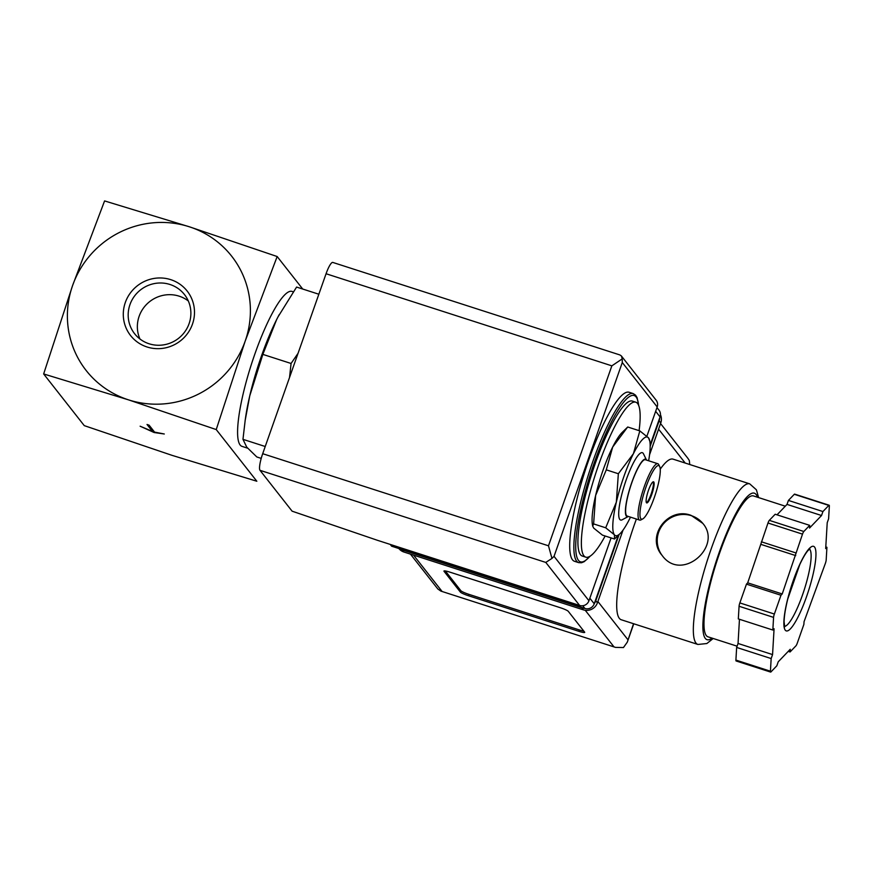 <?xml version="1.0" encoding="UTF-8"?>
<svg xmlns="http://www.w3.org/2000/svg" width="873" height="873" viewBox="0 0 873 873"><rect width="100%" height="100%" fill="white"/><g stroke="black" fill="none" stroke-linecap="round" stroke-linejoin="round"><path stroke-width="1.31" d="M43.65 373.95L128.429 399.834A92.516 89.854 141.8 0 1 72.601 285.515L43.65 373.95L84.266 425.631L172.068 455.357L256.837 481.241L216.231 429.571L245.182 341.125A92.516 89.854 141.8 0 1 128.429 399.834L216.231 429.571M149.097 425.162L147.024 424.485L152.48 431.426L140.127 426.21L154.117 432.528L164.288 433.99L154.554 432.102L149.097 425.162M592.68 526.124L592.429 524.695A51.813 10.345 -72.1 0 1 595.626 495.482L593.618 523.909L592.691 526.124L593.716 528.121L602.435 535.127L614.516 539.012L620.081 533.61A51.813 10.345 -72.1 0 1 614.417 534.8L605.698 527.794L616.338 502.161L618.346 473.733L633.405 453.709L639.822 430.891L648.541 437.897L649.828 441.323A51.813 10.345 -72.1 0 1 648.639 460.769M627.512 427.213L612.693 447.031A51.813 10.345 -72.1 0 1 622.176 432.408L627.512 427.213M606.277 469.849L595.626 495.482A51.813 10.345 -72.1 0 1 612.693 447.031L606.277 469.849L618.346 473.733M289.53 377.496L291.069 363.474L298.042 353.314M278.061 316.801L276.577 319.704A81.418 16.249 -72.1 0 1 278.029 316.866L296.591 287.064L318.852 294.234M245.171 420.35L245.575 417.556A81.418 16.249 -72.1 0 1 249.754 395.851A81.418 16.249 -72.1 0 1 276.577 319.704L262.849 354.383L249.754 395.851L245.182 420.35L242.967 439.337L246.743 447.14L256.826 456.972L261.223 458.38M242.967 439.337L265.228 446.507M262.849 354.383L291.069 363.474M139.931 338.975A31.701 30.784 141.8 0 1 145.791 305.212A31.701 30.784 141.8 0 1 179.151 296.165A31.701 30.784 141.8 0 1 188.306 300.956M169.962 284.478A31.701 30.784 141.8 0 1 184.454 294.539A31.701 30.784 141.8 0 1 178.55 338.331A31.701 30.784 141.8 0 1 134.606 333.715A31.701 30.784 141.8 0 1 134.18 296.525A31.701 30.784 141.8 0 1 169.962 284.478M170.748 279.655A36 34.964 141.8 0 1 182.042 339.521A36 34.964 141.8 0 1 123.89 320.784A36 34.964 141.8 0 1 170.748 279.655M189.365 226.794A92.516 89.854 141.8 0 1 245.182 341.125L277.167 256.531L189.365 226.794L104.585 200.921L72.601 285.515A92.516 89.854 141.8 0 1 189.365 226.794M277.167 256.531L302.713 289.028M247.594 448.176L242.028 446.376A81.418 16.249 -72.1 0 1 251.533 363.899A81.418 16.249 -72.1 0 1 291.975 291.396L293.252 291.811M278.029 316.866A81.418 16.249 -72.1 0 1 279.218 314.618M605.142 536A81.418 16.249 -72.1 0 1 585.805 557.17A81.418 16.249 -72.1 0 1 595.31 474.694A81.418 16.249 -72.1 0 1 635.751 402.18A81.418 16.249 -72.1 0 1 639.091 430.662M585.805 557.17L582.346 556.057A81.418 16.249 -72.1 0 1 591.85 473.581A81.418 16.249 -72.1 0 1 632.292 401.067L635.751 402.18M578.701 562.649L574.554 561.317A88.817 17.733 -72.1 0 1 584.921 471.344A88.817 17.733 -72.1 0 1 629.04 392.239L633.187 393.581A88.817 17.733 -72.1 0 0 589.068 472.675A88.817 17.733 -72.1 0 0 578.701 562.649L581.527 562.758L584.223 561.655L590.366 556.014M627.742 427.006L639.822 430.891M614.516 539.012L614.417 534.8A51.813 10.345 -72.1 0 1 616.338 502.161A51.813 10.345 -72.1 0 1 633.405 453.709A51.813 10.345 -72.1 0 1 648.541 437.897A51.813 10.345 -72.1 0 1 649.828 441.323M593.618 523.909L605.698 527.794M653.135 481.82A11.098 2.215 -72.1 0 1 651.072 494.216A11.098 2.215 -72.1 0 1 646.413 502.662M651.76 494.434A11.098 2.215 -72.1 0 1 646.718 502.924A11.098 2.215 -72.1 0 1 648.017 491.674A11.098 2.215 -72.1 0 1 653.528 481.787A11.098 2.215 -72.1 0 1 651.76 494.434M654.27 497.632A28.122 5.609 -72.1 0 1 642.768 518.911A28.122 5.609 -72.1 0 1 644.776 490.637A28.122 5.609 -72.1 0 1 659.661 466.498A28.122 5.609 -72.1 0 1 654.27 497.632M642.768 518.911L641 519.871A29.606 5.915 -72.1 0 1 639.658 520.09A29.606 5.915 -72.1 0 1 643.117 490.091A29.606 5.915 -72.1 0 1 657.827 463.727A29.606 5.915 -72.1 0 1 658.777 464.687L659.661 466.498M639.658 520.09L627.229 516.085A29.606 5.915 -72.1 0 1 630.688 486.086A29.606 5.915 -72.1 0 1 645.398 459.722L657.827 463.727M628.364 516.445A30.195 6.024 -72.1 0 1 630.579 486.054A30.195 6.024 -72.1 0 1 646.522 460.093L643.477 453.818A35.378 7.06 -72.1 0 0 624.762 484.177A35.378 7.06 -72.1 0 0 622.231 519.751L628.364 516.445M630.481 517.132A51.813 10.345 -72.1 0 1 629.564 518.988A51.813 10.345 -72.1 0 1 620.081 533.61M152.48 431.426L152.961 430.073M154.117 432.528L154.357 431.851M650.167 444.99L660.053 416.901A7.399 7.191 -38.2 0 0 658.973 410.103L656.976 407.571M390.22 544.414L391.617 546.192L584.899 608.481A7.399 7.191 -38.2 0 0 594.24 603.789L618.368 535.28M548.484 545.8L611.853 365.842L622.22 358.89L622.285 362.524L554.039 556.33L551.954 558.425L548.484 545.8L262.697 453.698A14.808 2.957 107.9 0 0 260.001 470.318L292.106 511.174L377.343 540.267L579.607 605.447A7.399 7.191 -38.2 0 0 588.948 600.755L611.078 537.91M646.904 436.173L657.194 406.949A7.399 7.191 -38.2 0 0 656.114 400.15L621.718 356.391M262.697 453.698L326.066 273.74A14.808 2.957 107.9 0 1 332.788 262.424L619.885 354.94L621.456 355.998L622.22 358.89M551.954 558.425L545.789 562.419L579.607 605.447M636.395 519.042A84.375 16.838 107.9 0 0 621.303 619.765L697.931 644.46A84.375 16.838 -72.1 0 1 707.785 558.982A84.375 16.838 -72.1 0 1 749.689 483.838L673.072 459.143A84.375 16.838 107.9 0 0 660.228 469.194M691.165 515.408C668.271 506.362 645.289 536.251 662.094 555.392C681.529 582.738 722.942 546.411 702.809 523.396L691.165 515.408M739.464 619.284L738.045 643.466L736.648 647.439L735.906 660.086A3.699 0.742 107.9 0 0 736.092 660.959L770.608 672.079A3.699 0.742 107.9 0 0 770.968 671.904L776.839 665.783L778.236 661.799L790.229 649.283L790.065 651.967L795.936 645.834A3.699 0.742 107.9 0 0 797.267 643.183L803.88 624.402L804.044 621.729L825.4 563.281A3.699 0.742 107.9 0 0 826.185 559.942L826.927 547.284L825.694 548.582L827.211 522.741L828.608 518.758L829.35 506.111A3.699 0.742 107.9 0 0 829.154 505.238A3.699 0.742 107.9 0 0 828.804 505.412L822.933 511.545L821.537 515.517L809.544 528.034L809.697 525.36L803.826 531.493A3.699 0.742 107.9 0 0 802.505 534.134L782.219 593.956L780.975 595.255L774.362 614.035A3.699 0.742 107.9 0 0 773.576 617.386L772.834 630.033L774.078 628.746L772.561 654.586L771.165 658.558L770.423 671.217A3.699 0.742 107.9 0 0 770.608 672.079M829.154 505.238L794.637 494.118A3.699 0.742 107.9 0 0 794.288 494.293L788.417 500.425L787.02 504.398L777.025 514.83M809.697 525.36L775.18 514.241L769.309 520.363A3.699 0.742 107.9 0 0 767.989 523.014L747.703 582.837L746.459 584.135L739.846 602.916A3.699 0.742 107.9 0 0 739.071 606.266L738.318 618.913L772.834 630.033M410.441 554.126L437.842 588.991L440.887 591.108L615.53 647.395L623.453 647.548L627.294 642.157L633.547 623.715M689.757 464.523L689.321 460.518L687.88 458.314L660.555 423.547M568.268 611.318A7.399 0.971 -160.6 0 0 560.28 607.706L449.824 572.121A7.399 0.971 -160.6 0 0 443.931 571.051A7.399 0.971 -160.6 0 0 444.019 571.28L460.377 592.101A7.399 0.971 -160.6 0 0 468.375 595.713L578.821 631.31A7.399 0.971 -160.6 0 0 584.714 632.379A7.399 0.971 -160.6 0 0 584.637 632.15L568.268 611.318M650.178 446.299L659.159 420.786A11.098 10.782 -38.2 0 0 659.77 417.698M649.545 454.811L660.796 422.859A11.098 10.782 -38.2 0 0 660.468 414.784M400.009 548.899A11.098 10.782 -38.2 0 0 402.3 549.946L581.778 607.783A11.098 10.782 -38.2 0 0 584.266 608.274M398.885 548.539A11.098 10.782 -38.2 0 0 403.937 552.031L583.415 609.867A11.098 10.782 -38.2 0 0 597.427 602.828L623.027 530.118M594.327 603.549A11.098 10.782 -38.2 0 0 595.79 600.744L619.088 534.582M737.085 646.184L708.014 636.821A74.019 14.776 -72.1 0 1 716.657 561.841A74.019 14.776 -72.1 0 1 753.421 495.919L785.296 506.198M825.782 546.913L826.927 547.284M788.232 651.367L790.065 651.967M736.648 647.439L771.165 658.558M738.045 643.466L772.561 654.586M746.459 584.135L780.975 595.255M747.703 582.837L782.219 593.956M761.212 544.479L795.729 555.599M761.376 541.795L795.892 552.925M787.02 504.398L821.537 515.517M788.417 500.425L822.933 511.545M445.339 570.964L460.868 590.715A7.399 0.971 -160.6 0 0 468.856 594.327L579.312 629.924A7.399 0.971 -160.6 0 0 583.797 631.081M702.525 523.058A25.906 25.153 -38.2 0 0 691.383 515.681A25.906 25.153 -38.2 0 0 662.389 525.186A25.906 25.153 -38.2 0 0 661.985 555.261M589.952 556.287A87.344 17.427 -72.1 0 1 590.726 473.21A87.344 17.427 -72.1 0 1 638.6 405.312M622.285 362.524L657.194 406.949M554.039 556.33L588.948 600.755M545.789 562.419L260.001 470.318M611.853 365.842L326.066 273.74M660.053 416.901L655.656 411.314M584.899 608.481L582.749 605.742M594.24 603.789L589.853 598.201M442.022 591.37L413.529 555.119M613.905 646.762L585.237 610.292M660.796 422.859L659.159 420.786M403.937 552.031L402.3 549.946M583.415 609.867L581.778 607.783M597.427 602.828L595.79 600.744M685.218 463.061L658.58 429.167M627.916 639.713L597.885 601.508M712.03 638.108A76.977 15.365 -72.1 0 1 716.089 561.655A76.977 15.365 -72.1 0 1 757.437 497.217M735.906 660.086L770.423 671.217M739.071 606.266L773.576 617.386M739.846 602.916L774.362 614.035M767.989 523.014L802.505 534.134M769.309 520.363L803.826 531.493M794.288 494.293L828.804 505.412M809.467 549.095A40.704 8.13 -72.1 0 1 802.429 595.179A40.704 8.13 -72.1 0 1 784.565 626.378M806.434 596.99A44.414 8.861 -72.1 0 1 783.943 620.463A44.414 8.861 -72.1 0 1 809.282 548.528A44.414 8.861 -72.1 0 1 806.434 596.99M460.868 590.715L460.377 592.101M468.856 594.327L468.375 595.713M579.312 629.924L578.821 631.31M638.785 405.781L637.094 397.63L635.544 395.153L633.187 393.581M627.294 642.157L633.765 623.78M615.53 647.395L440.887 591.108M758.604 497.588L756.4 489.808L749.689 483.838M697.931 644.46L706.846 643.532L713.197 638.49M783.943 626.29L784.74 626.825L784.107 621.849C784.172 616.218 785.394 608.579 787.784 598.933L799.777 564.558C802.844 558.043 805.528 553.427 807.852 550.699L809.871 548.844L808.922 548.801"/></g></svg>
